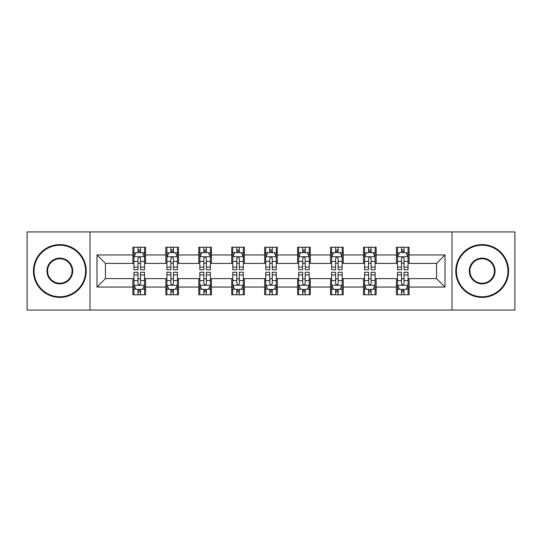 <?xml version="1.0" encoding="UTF-8"?>
<svg xmlns="http://www.w3.org/2000/svg" width="542" height="542" viewBox="0 0 542 542"><rect width="100%" height="100%" fill="white"/><g stroke="black" fill="none" stroke-linecap="round" stroke-linejoin="round"><path stroke-width="0.81" d="M451.974 310.065L514.9 310.065L514.9 231.935L451.974 231.935L451.974 310.065L90.026 310.065L90.026 231.935L27.1 231.935L27.1 310.065L90.026 310.065M451.974 231.935L90.026 231.935M409.102 254.95L409.102 247.247L396.432 247.247L396.432 254.95L376.162 254.95L376.162 247.247L363.492 247.247L363.492 254.95L343.221 254.95L343.221 247.247L330.552 247.247L330.552 254.95L310.275 254.95L310.275 247.247L297.605 247.247L297.605 254.95L277.335 254.95L277.335 247.247L264.665 247.247L264.665 254.95L244.395 254.95L244.395 247.247L231.725 247.247L231.725 254.95L211.448 254.95L211.448 247.247L198.778 247.247L198.778 254.95L178.508 254.95L178.508 247.247L165.838 247.247L165.838 254.95L145.568 254.95L145.568 247.247L132.898 247.247L132.898 254.95L96.998 254.95L96.998 287.05L105.446 278.602L132.898 278.602L132.898 294.753L145.568 294.753L145.568 278.602L165.838 278.602L165.838 294.753L178.508 294.753L178.508 278.602L198.778 278.602L198.778 294.753L211.448 294.753L211.448 278.602L231.725 278.602L231.725 294.753L244.395 294.753L244.395 278.602L264.665 278.602L264.665 294.753L277.335 294.753L277.335 278.602L297.605 278.602L297.605 294.753L310.275 294.753L310.275 278.602L330.552 278.602L330.552 294.753L343.221 294.753L343.221 278.602L363.492 278.602L363.492 294.753L376.162 294.753L376.162 278.602L396.432 278.602L396.432 294.753L409.102 294.753L409.102 278.602L436.554 278.602L436.554 263.398L409.102 263.398L409.102 254.95L445.002 254.95L445.002 287.05L409.102 287.05M396.432 287.05L376.162 287.05M363.492 287.05L343.221 287.05M330.552 287.05L310.275 287.05M297.605 287.05L277.335 287.05M264.665 287.05L244.395 287.05M231.725 287.05L211.448 287.05M198.778 287.05L178.508 287.05M165.838 287.05L145.568 287.05M132.898 287.05L96.998 287.05M396.432 254.95L396.432 263.398L376.162 263.398L376.162 254.95M363.492 254.95L363.492 263.398L343.221 263.398L343.221 254.95M330.552 254.95L330.552 263.398L310.275 263.398L310.275 254.95M297.605 254.95L297.605 263.398L277.335 263.398L277.335 254.95M264.665 254.95L264.665 263.398L244.395 263.398L244.395 254.95M231.725 254.95L231.725 263.398L211.448 263.398L211.448 254.95M198.778 254.95L198.778 263.398L178.508 263.398L178.508 254.95M165.838 254.95L165.838 263.398L145.568 263.398L145.568 254.95M132.898 254.95L132.898 263.398L105.446 263.398L96.998 254.95M105.446 263.398L105.446 278.602M445.002 287.05L436.554 278.602M436.554 263.398L445.002 254.95M132.898 252.525L133.949 252.525M137.966 252.525L140.5 252.525M144.511 252.525L145.568 252.525M132.898 263.188L133.949 263.188M137.966 263.188L140.5 263.188M144.511 263.188L145.568 263.188M132.898 278.812L133.949 278.812M137.966 278.812L140.5 278.812M144.511 278.812L145.568 278.812M132.898 289.475L133.949 289.475M137.966 289.475L140.5 289.475M144.511 289.475L145.568 289.475M165.838 278.812L166.895 278.812M170.906 278.812L173.44 278.812M177.451 278.812L178.508 278.812M165.838 289.475L166.895 289.475M170.906 289.475L173.44 289.475M177.451 289.475L178.508 289.475M165.838 252.525L166.895 252.525M170.906 252.525L173.44 252.525M177.451 252.525L178.508 252.525M165.838 263.188L166.895 263.188M170.906 263.188L173.44 263.188M177.451 263.188L178.508 263.188M198.778 278.812L199.835 278.812M203.846 278.812L206.38 278.812M210.398 278.812L211.448 278.812M198.778 289.475L199.835 289.475M203.846 289.475L206.38 289.475M210.398 289.475L211.448 289.475M198.778 252.525L199.835 252.525M203.846 252.525L206.38 252.525M210.398 252.525L211.448 252.525M198.778 263.188L199.835 263.188M203.846 263.188L206.38 263.188M210.398 263.188L211.448 263.188M231.725 278.812L232.775 278.812M236.793 278.812L239.327 278.812M243.338 278.812L244.395 278.812M231.725 289.475L232.775 289.475M236.793 289.475L239.327 289.475M243.338 289.475L244.395 289.475M231.725 252.525L232.775 252.525M236.793 252.525L239.327 252.525M243.338 252.525L244.395 252.525M231.725 263.188L232.775 263.188M236.793 263.188L239.327 263.188M243.338 263.188L244.395 263.188M264.665 278.812L265.722 278.812M269.733 278.812L272.267 278.812M276.278 278.812L277.335 278.812M264.665 289.475L265.722 289.475M269.733 289.475L272.267 289.475M276.278 289.475L277.335 289.475M264.665 252.525L265.722 252.525M269.733 252.525L272.267 252.525M276.278 252.525L277.335 252.525M264.665 263.188L265.722 263.188M269.733 263.188L272.267 263.188M276.278 263.188L277.335 263.188M297.605 278.812L298.662 278.812M302.673 278.812L305.207 278.812M309.225 278.812L310.275 278.812M297.605 289.475L298.662 289.475M302.673 289.475L305.207 289.475M309.225 289.475L310.275 289.475M297.605 252.525L298.662 252.525M302.673 252.525L305.207 252.525M309.225 252.525L310.275 252.525M297.605 263.188L298.662 263.188M302.673 263.188L305.207 263.188M309.225 263.188L310.275 263.188M330.552 278.812L331.602 278.812M335.62 278.812L338.154 278.812M342.165 278.812L343.221 278.812M330.552 289.475L331.602 289.475M335.62 289.475L338.154 289.475M342.165 289.475L343.221 289.475M330.552 252.525L331.602 252.525M335.62 252.525L338.154 252.525M342.165 252.525L343.221 252.525M330.552 263.188L331.602 263.188M335.62 263.188L338.154 263.188M342.165 263.188L343.221 263.188M363.492 278.812L364.549 278.812M368.56 278.812L371.094 278.812M375.105 278.812L376.162 278.812M363.492 289.475L364.549 289.475M368.56 289.475L371.094 289.475M375.105 289.475L376.162 289.475M363.492 252.525L364.549 252.525M368.56 252.525L371.094 252.525M375.105 252.525L376.162 252.525M363.492 263.188L364.549 263.188M368.56 263.188L371.094 263.188M375.105 263.188L376.162 263.188M396.432 278.812L397.489 278.812M401.5 278.812L404.034 278.812M408.051 278.812L409.102 278.812M396.432 289.475L397.489 289.475M401.5 289.475L404.034 289.475M408.051 289.475L409.102 289.475M396.432 252.525L397.489 252.525M401.5 252.525L404.034 252.525M408.051 252.525L409.102 252.525M396.432 263.188L397.489 263.188M401.5 263.188L404.034 263.188M408.051 263.188L409.102 263.188M140.5 249.991L137.966 249.991M144.511 267.084L140.5 267.084L140.5 269.733L144.511 269.733L144.511 256.854L142.397 252.626L136.062 252.626L133.949 256.854L133.949 269.733L137.966 269.733L137.966 267.084L133.949 267.084M133.949 256.854L133.949 247.247M144.511 256.854L144.511 247.247M137.966 252.626L137.966 247.247M140.5 247.247L140.5 252.626M140.5 267.084L140.5 258.432C139.653 256.806 138.806 256.806 137.966 258.432L137.966 267.084M137.966 292.009L140.5 292.009M133.949 274.916L137.966 274.916L137.966 272.267L133.949 272.267L133.949 285.146L136.062 289.374L142.397 289.374L144.511 285.146L144.511 272.267L140.5 272.267L140.5 274.916L144.511 274.916M144.511 285.146L144.511 294.753M133.949 285.146L133.949 294.753M140.5 289.374L140.5 294.753M137.966 294.753L137.966 289.374M137.966 274.916L137.966 283.568C138.806 285.194 139.653 285.194 140.5 283.568L140.5 274.916M59.83 245.235A25.765 25.765 0 0 0 34.071 271A25.765 25.765 0 0 0 59.83 296.765A25.765 25.765 0 0 0 85.595 271A25.765 25.765 0 0 0 59.83 245.235M59.83 297.395A26.395 26.395 0 0 1 33.435 271A26.395 26.395 0 0 1 59.83 244.605A26.395 26.395 0 0 1 86.225 271A26.395 26.395 0 0 1 59.83 297.395M59.83 258.121A12.879 12.879 0 0 1 72.709 271A12.879 12.879 0 0 1 59.83 283.879A12.879 12.879 0 0 1 46.951 271A12.879 12.879 0 0 1 59.83 258.121M59.83 283.249A12.249 12.249 0 0 0 72.079 271A12.249 12.249 0 0 0 59.83 258.751A12.249 12.249 0 0 0 47.581 271A12.249 12.249 0 0 0 59.83 283.249M482.17 245.235A25.765 25.765 0 0 0 456.405 271A25.765 25.765 0 0 0 482.17 296.765A25.765 25.765 0 0 0 507.929 271A25.765 25.765 0 0 0 482.17 245.235M482.17 297.395A26.395 26.395 0 0 1 455.775 271A26.395 26.395 0 0 1 482.17 244.605A26.395 26.395 0 0 1 508.565 271A26.395 26.395 0 0 1 482.17 297.395M482.17 258.121A12.879 12.879 0 0 1 495.049 271A12.879 12.879 0 0 1 482.17 283.879A12.879 12.879 0 0 1 469.291 271A12.879 12.879 0 0 1 482.17 258.121M482.17 283.249A12.249 12.249 0 0 0 494.419 271A12.249 12.249 0 0 0 482.17 258.751A12.249 12.249 0 0 0 469.921 271A12.249 12.249 0 0 0 482.17 283.249M173.44 249.991L170.906 249.991M177.451 267.084L173.44 267.084L173.44 269.733L177.451 269.733L177.451 256.854L175.344 252.626L169.002 252.626L166.895 256.854L166.895 269.733L170.906 269.733L170.906 267.084L166.895 267.084M166.895 256.854L166.895 247.247M177.451 256.854L177.451 247.247M170.906 252.626L170.906 247.247M173.44 247.247L173.44 252.626M173.44 267.084L173.44 258.432C172.593 256.806 171.753 256.806 170.906 258.432L170.906 267.084M206.38 249.991L203.846 249.991M210.398 267.084L206.38 267.084L206.38 269.733L210.398 269.733L210.398 256.854L208.284 252.626L201.949 252.626L199.835 256.854L199.835 269.733L203.846 269.733L203.846 267.084L199.835 267.084M199.835 256.854L199.835 247.247M210.398 256.854L210.398 247.247M203.846 252.626L203.846 247.247M206.38 247.247L206.38 252.626M206.38 267.084L206.38 258.432C205.54 256.806 204.693 256.806 203.846 258.432L203.846 267.084M170.906 292.009L173.44 292.009M166.895 274.916L170.906 274.916L170.906 272.267L166.895 272.267L166.895 285.146L169.002 289.374L175.344 289.374L177.451 285.146L177.451 272.267L173.44 272.267L173.44 274.916L177.451 274.916M177.451 285.146L177.451 294.753M166.895 285.146L166.895 294.753M173.44 289.374L173.44 294.753M170.906 294.753L170.906 289.374M170.906 274.916L170.906 283.568C171.746 285.194 172.593 285.194 173.44 283.568L173.44 274.916M203.846 292.009L206.38 292.009M199.835 274.916L203.846 274.916L203.846 272.267L199.835 272.267L199.835 285.146L201.949 289.374L208.284 289.374L210.398 285.146L210.398 272.267L206.38 272.267L206.38 274.916L210.398 274.916M210.398 285.146L210.398 294.753M199.835 285.146L199.835 294.753M206.38 289.374L206.38 294.753M203.846 294.753L203.846 289.374M203.846 274.916L203.846 283.568C204.693 285.194 205.533 285.194 206.38 283.568L206.38 274.916M239.327 249.991L236.793 249.991M243.338 267.084L239.327 267.084L239.327 269.733L243.338 269.733L243.338 256.854L241.224 252.626L234.889 252.626L232.775 256.854L232.775 269.733L236.793 269.733L236.793 267.084L232.775 267.084M232.775 256.854L232.775 247.247M243.338 256.854L243.338 247.247M236.793 252.626L236.793 247.247M239.327 247.247L239.327 252.626M239.327 267.084L239.327 258.432C238.48 256.806 237.633 256.806 236.793 258.432L236.793 267.084M272.267 249.991L269.733 249.991M276.278 267.084L272.267 267.084L272.267 269.733L276.278 269.733L276.278 256.854L274.171 252.626L267.829 252.626L265.722 256.854L265.722 269.733L269.733 269.733L269.733 267.084L265.722 267.084M265.722 256.854L265.722 247.247M276.278 256.854L276.278 247.247M269.733 252.626L269.733 247.247M272.267 247.247L272.267 252.626M272.267 267.084L272.267 258.432C271.427 256.806 270.58 256.806 269.733 258.432L269.733 267.084M305.207 249.991L302.673 249.991M309.225 267.084L305.207 267.084L305.207 269.733L309.225 269.733L309.225 256.854L307.111 252.626L300.776 252.626L298.662 256.854L298.662 269.733L302.673 269.733L302.673 267.084L298.662 267.084M298.662 256.854L298.662 247.247M309.225 256.854L309.225 247.247M302.673 252.626L302.673 247.247M305.207 247.247L305.207 252.626M305.207 267.084L305.207 258.432C304.367 256.806 303.52 256.806 302.673 258.432L302.673 267.084M236.793 292.009L239.327 292.009M232.775 274.916L236.793 274.916L236.793 272.267L232.775 272.267L232.775 285.146L234.889 289.374L241.224 289.374L243.338 285.146L243.338 272.267L239.327 272.267L239.327 274.916L243.338 274.916M243.338 285.146L243.338 294.753M232.775 285.146L232.775 294.753M239.327 289.374L239.327 294.753M236.793 294.753L236.793 289.374M236.793 274.916L236.793 283.568C237.633 285.194 238.48 285.194 239.327 283.568L239.327 274.916M269.733 292.009L272.267 292.009M265.722 274.916L269.733 274.916L269.733 272.267L265.722 272.267L265.722 285.146L267.829 289.374L274.171 289.374L276.278 285.146L276.278 272.267L272.267 272.267L272.267 274.916L276.278 274.916M276.278 285.146L276.278 294.753M265.722 285.146L265.722 294.753M272.267 289.374L272.267 294.753M269.733 294.753L269.733 289.374M269.733 274.916L269.733 283.568C270.573 285.194 271.42 285.194 272.267 283.568L272.267 274.916M302.673 292.009L305.207 292.009M298.662 274.916L302.673 274.916L302.673 272.267L298.662 272.267L298.662 285.146L300.776 289.374L307.111 289.374L309.225 285.146L309.225 272.267L305.207 272.267L305.207 274.916L309.225 274.916M309.225 285.146L309.225 294.753M298.662 285.146L298.662 294.753M305.207 289.374L305.207 294.753M302.673 294.753L302.673 289.374M302.673 274.916L302.673 283.568C303.52 285.194 304.367 285.194 305.207 283.568L305.207 274.916M335.62 292.009L338.154 292.009M331.602 274.916L335.62 274.916L335.62 272.267L331.602 272.267L331.602 285.146L333.716 289.374L340.051 289.374L342.165 285.146L342.165 272.267L338.154 272.267L338.154 274.916L342.165 274.916M342.165 285.146L342.165 294.753M331.602 285.146L331.602 294.753M338.154 289.374L338.154 294.753M335.62 294.753L335.62 289.374M335.62 274.916L335.62 283.568C336.46 285.194 337.307 285.194 338.154 283.568L338.154 274.916M338.154 249.991L335.62 249.991M342.165 267.084L338.154 267.084L338.154 269.733L342.165 269.733L342.165 256.854L340.051 252.626L333.716 252.626L331.602 256.854L331.602 269.733L335.62 269.733L335.62 267.084L331.602 267.084M331.602 256.854L331.602 247.247M342.165 256.854L342.165 247.247M335.62 252.626L335.62 247.247M338.154 247.247L338.154 252.626M338.154 267.084L338.154 258.432C337.307 256.806 336.467 256.806 335.62 258.432L335.62 267.084M371.094 249.991L368.56 249.991M375.105 267.084L371.094 267.084L371.094 269.733L375.105 269.733L375.105 256.854L372.998 252.626L366.656 252.626L364.549 256.854L364.549 269.733L368.56 269.733L368.56 267.084L364.549 267.084M364.549 256.854L364.549 247.247M375.105 256.854L375.105 247.247M368.56 252.626L368.56 247.247M371.094 247.247L371.094 252.626M371.094 267.084L371.094 258.432C370.254 256.806 369.407 256.806 368.56 258.432L368.56 267.084M368.56 292.009L371.094 292.009M364.549 274.916L368.56 274.916L368.56 272.267L364.549 272.267L364.549 285.146L366.656 289.374L372.998 289.374L375.105 285.146L375.105 272.267L371.094 272.267L371.094 274.916L375.105 274.916M375.105 285.146L375.105 294.753M364.549 285.146L364.549 294.753M371.094 289.374L371.094 294.753M368.56 294.753L368.56 289.374M368.56 274.916L368.56 283.568C369.407 285.194 370.247 285.194 371.094 283.568L371.094 274.916M404.034 249.991L401.5 249.991M408.051 267.084L404.034 267.084L404.034 269.733L408.051 269.733L408.051 256.854L405.938 252.626L399.603 252.626L397.489 256.854L397.489 269.733L401.5 269.733L401.5 267.084L397.489 267.084M397.489 256.854L397.489 247.247M408.051 256.854L408.051 247.247M401.5 252.626L401.5 247.247M404.034 247.247L404.034 252.626M404.034 267.084L404.034 258.432C403.194 256.806 402.347 256.806 401.5 258.432L401.5 267.084M401.5 292.009L404.034 292.009M397.489 274.916L401.5 274.916L401.5 272.267L397.489 272.267L397.489 285.146L399.603 289.374L405.938 289.374L408.051 285.146L408.051 272.267L404.034 272.267L404.034 274.916L408.051 274.916M408.051 285.146L408.051 294.753M397.489 285.146L397.489 294.753M404.034 289.374L404.034 294.753M401.5 294.753L401.5 289.374M401.5 274.916L401.5 283.568C402.347 285.194 403.194 285.194 404.034 283.568L404.034 274.916M144.457 256.745L134.003 256.745M133.949 252.884L135.934 252.884M142.526 252.884L144.511 252.884M137.966 261.427L133.949 261.427M144.511 261.427L140.5 261.427M140.5 251.332L137.966 251.332M134.003 285.255L144.457 285.255M144.511 289.116L142.526 289.116M135.934 289.116L133.949 289.116M140.5 280.573L144.511 280.573M133.949 280.573L137.966 280.573M137.966 290.668L140.5 290.668M177.397 256.745L166.95 256.745M166.895 252.884L168.88 252.884M175.466 252.884L177.451 252.884M170.906 261.427L166.895 261.427M177.451 261.427L173.44 261.427M173.44 251.332L170.906 251.332M210.343 256.745L199.89 256.745M199.835 252.884L201.82 252.884M208.413 252.884L210.398 252.884M203.846 261.427L199.835 261.427M210.398 261.427L206.38 261.427M206.38 251.332L203.846 251.332M166.95 285.255L177.397 285.255M177.451 289.116L175.466 289.116M168.88 289.116L166.895 289.116M173.44 280.573L177.451 280.573M166.895 280.573L170.906 280.573M170.906 290.668L173.44 290.668M199.89 285.255L210.343 285.255M210.398 289.116L208.413 289.116M201.82 289.116L199.835 289.116M206.38 280.573L210.398 280.573M199.835 280.573L203.846 280.573M203.846 290.668L206.38 290.668M243.283 256.745L232.83 256.745M232.775 252.884L234.761 252.884M241.353 252.884L243.338 252.884M236.793 261.427L232.775 261.427M243.338 261.427L239.327 261.427M239.327 251.332L236.793 251.332M276.224 256.745L265.776 256.745M265.722 252.884L267.707 252.884M274.293 252.884L276.278 252.884M269.733 261.427L265.722 261.427M276.278 261.427L272.267 261.427M272.267 251.332L269.733 251.332M309.17 256.745L298.717 256.745M298.662 252.884L300.647 252.884M307.239 252.884L309.225 252.884M302.673 261.427L298.662 261.427M309.225 261.427L305.207 261.427M305.207 251.332L302.673 251.332M232.83 285.255L243.283 285.255M243.338 289.116L241.353 289.116M234.761 289.116L232.775 289.116M239.327 280.573L243.338 280.573M232.775 280.573L236.793 280.573M236.793 290.668L239.327 290.668M265.776 285.255L276.224 285.255M276.278 289.116L274.293 289.116M267.707 289.116L265.722 289.116M272.267 280.573L276.278 280.573M265.722 280.573L269.733 280.573M269.733 290.668L272.267 290.668M298.717 285.255L309.17 285.255M309.225 289.116L307.239 289.116M300.647 289.116L298.662 289.116M305.207 280.573L309.225 280.573M298.662 280.573L302.673 280.573M302.673 290.668L305.207 290.668M331.657 285.255L342.11 285.255M342.165 289.116L340.18 289.116M333.587 289.116L331.602 289.116M338.154 280.573L342.165 280.573M331.602 280.573L335.62 280.573M335.62 290.668L338.154 290.668M342.11 256.745L331.657 256.745M331.602 252.884L333.587 252.884M340.18 252.884L342.165 252.884M335.62 261.427L331.602 261.427M342.165 261.427L338.154 261.427M338.154 251.332L335.62 251.332M375.05 256.745L364.603 256.745M364.549 252.884L366.534 252.884M373.12 252.884L375.105 252.884M368.56 261.427L364.549 261.427M375.105 261.427L371.094 261.427M371.094 251.332L368.56 251.332M364.603 285.255L375.05 285.255M375.105 289.116L373.12 289.116M366.534 289.116L364.549 289.116M371.094 280.573L375.105 280.573M364.549 280.573L368.56 280.573M368.56 290.668L371.094 290.668M407.997 256.745L397.543 256.745M397.489 252.884L399.474 252.884M406.066 252.884L408.051 252.884M401.5 261.427L397.489 261.427M408.051 261.427L404.034 261.427M404.034 251.332L401.5 251.332M397.543 285.255L407.997 285.255M408.051 289.116L406.066 289.116M399.474 289.116L397.489 289.116M404.034 280.573L408.051 280.573M397.489 280.573L401.5 280.573M401.5 290.668L404.034 290.668"/></g></svg>
